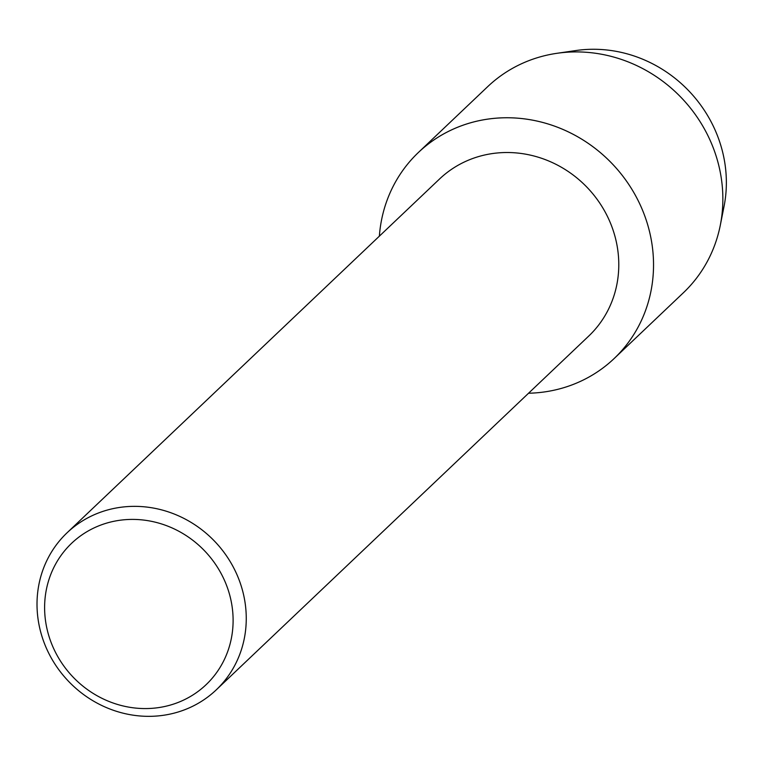 <?xml version="1.0" encoding="UTF-8"?>
<svg xmlns="http://www.w3.org/2000/svg" width="764" height="764" viewBox="0 0 764 764"><rect width="100%" height="100%" fill="white"/><g stroke="black" fill="none" stroke-linecap="round" stroke-linejoin="round"><path stroke-width="1.15" d="M566.745 52.248A128.81 120.34 46.5 0 1 713.414 126.385A128.81 120.34 46.5 0 1 721.856 215.543M67.041 532.814L439.567 178.977A108.316 101.192 46.5 0 1 607.896 217.358A108.316 101.192 46.5 0 1 588.757 336.045L216.231 689.882A108.316 101.192 46.5 0 1 47.903 651.501A108.316 101.192 46.5 0 1 67.041 532.814A108.316 101.192 46.5 0 1 235.369 571.195A108.316 101.192 46.5 0 1 216.231 689.882M639.248 202.832A142.104 132.755 46.5 0 1 528.545 393.231A142.104 132.755 46.5 0 0 614.132 358.545A142.104 132.755 46.5 0 0 639.248 202.832A142.104 132.755 46.5 0 0 489.848 118.85A142.104 132.755 46.5 0 0 379.364 236.162A142.104 132.755 46.5 0 1 418.395 152.475A142.104 132.755 46.5 0 1 639.248 202.832M223.298 577.813A97.572 91.155 46.5 0 1 180.734 701.381A97.572 91.155 46.5 0 1 54.416 650.154A97.572 91.155 46.5 0 1 96.99 526.597A97.572 91.155 46.5 0 1 223.298 577.813M418.395 152.475L487.718 86.628A142.104 132.755 46.5 0 1 556.927 53.308L575.951 50.539A128.81 120.34 46.5 0 1 713.414 126.385A128.81 120.34 46.5 0 1 724.033 206.442L720.29 225.304A142.104 132.755 46.5 0 1 683.455 292.698L614.132 358.545M556.927 53.308A142.104 132.755 46.5 0 1 708.572 136.985A142.104 132.755 46.5 0 1 720.29 225.304"/></g></svg>
